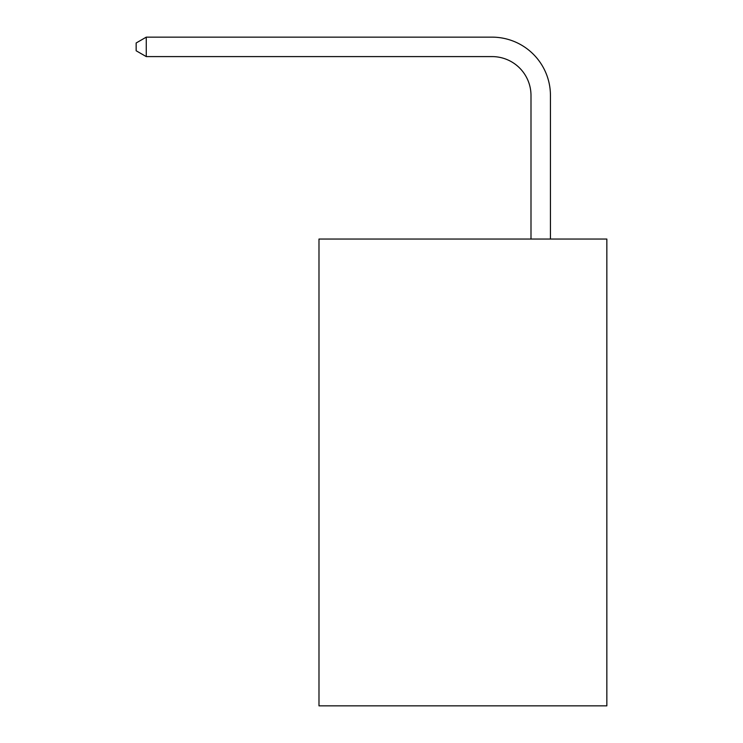 <?xml version="1.0" encoding="UTF-8"?>
<svg xmlns="http://www.w3.org/2000/svg" width="743" height="743" viewBox="0 0 743 743"><rect width="100%" height="100%" fill="white"/><g stroke="black" fill="none" stroke-linecap="round" stroke-linejoin="round"><path stroke-width="1.11" d="M606.845 239.042L606.845 705.85L318.988 705.85L318.988 239.042L606.845 239.042M530.994 239.042L530.994 95.503A38.896 38.896 0 0 0 492.089 56.598L146.269 56.598L136.155 50.765L136.155 42.983L146.269 37.15L492.089 37.15A58.353 58.353 0 0 1 550.442 95.503L550.442 239.042M530.994 95.503A38.896 38.896 0 0 0 492.089 56.598A38.896 38.896 0 0 1 530.994 95.503A38.896 38.896 0 0 0 492.089 56.598A38.896 38.896 0 0 1 530.994 95.503A38.896 38.896 0 0 0 492.089 56.598A38.896 38.896 0 0 1 530.994 95.503A38.896 38.896 0 0 0 492.089 56.598A38.896 38.896 0 0 1 530.994 95.503A38.896 38.896 0 0 0 492.089 56.598A38.896 38.896 0 0 1 530.994 95.503A38.896 38.896 0 0 0 492.089 56.598A38.896 38.896 0 0 1 530.994 95.503A38.896 38.896 0 0 0 492.089 56.598A38.896 38.896 0 0 1 530.994 95.503A38.896 38.896 0 0 0 492.089 56.598A38.896 38.896 0 0 1 530.994 95.503A38.896 38.896 0 0 0 492.089 56.598A38.896 38.896 0 0 1 530.994 95.503A38.896 38.896 0 0 0 492.089 56.598A38.896 38.896 0 0 1 530.994 95.503A38.896 38.896 0 0 0 492.089 56.598A38.896 38.896 0 0 1 530.994 95.503A38.896 38.896 0 0 0 492.089 56.598A38.896 38.896 0 0 1 530.994 95.503A38.896 38.896 0 0 0 492.089 56.598A38.896 38.896 0 0 1 530.994 95.503A38.896 38.896 0 0 0 492.089 56.598A38.896 38.896 0 0 1 530.994 95.503A38.896 38.896 0 0 0 492.089 56.598A38.896 38.896 0 0 1 530.994 95.503A38.896 38.896 0 0 0 492.089 56.598A38.896 38.896 0 0 1 530.994 95.503A38.896 38.896 0 0 0 492.089 56.598M146.269 56.598L146.269 37.15L492.089 37.15"/></g></svg>
